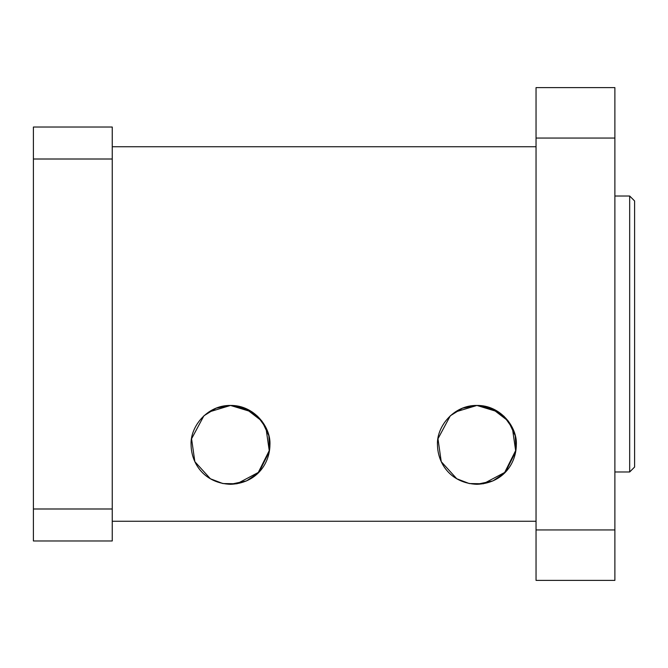 <?xml version="1.0" encoding="UTF-8"?>
<svg xmlns="http://www.w3.org/2000/svg" width="668" height="668" viewBox="0 0 668 668"><rect width="100%" height="100%" fill="white"/><g stroke="black" fill="none" stroke-linecap="round" stroke-linejoin="round"><path stroke-width="1" d="M629.673 471.984L634.6 467.049L634.6 200.951L629.673 196.016L629.673 471.984L614.886 471.984M455.083 412.064L476.91 405.451L498.821 412.114M503.964 416.206L512.907 428.806M491.063 408.081L476.91 405.451L462.498 408.181L450.307 415.788L437.974 438.767L441.239 461.663L456.778 478.764L469.253 483.548L483.348 483.774L505.484 472.034L515.763 451.518L512.306 427.52M508.348 421.116L491.731 408.348M476.91 405.451C500.407 405.025 517.424 426.994 516.331 444.88C516.088 464.41 502.219 483.356 476.91 484.3C451.593 483.356 437.732 464.41 437.482 444.88C436.396 426.994 453.405 405.025 476.91 405.451L494.988 409.851L508.323 421.074L515.245 435.72L516.005 449.873L504.29 473.236L492.909 480.91L476.91 484.3M208.683 412.064L230.518 405.451L252.429 412.114M257.572 416.206L266.34 428.43M244.672 408.081L230.518 405.451L216.106 408.181L203.907 415.788L191.574 438.767L194.847 461.663L210.387 478.764L222.861 483.548L236.948 483.774L259.092 472.034L269.363 451.518L265.906 427.52M261.956 421.116L245.34 408.348M230.518 405.451C254.015 405.025 271.033 426.994 269.939 444.88C269.688 464.41 255.827 483.356 230.518 484.3C205.201 483.356 191.34 464.41 191.09 444.88C190.004 426.994 207.013 405.025 230.518 405.451L248.596 409.851L261.931 421.074L268.853 435.72L269.613 449.873L257.898 473.236L246.509 480.91L230.51 484.3M614.886 138.059L614.886 87.608L536.045 87.608L536.045 138.059L614.886 138.059L614.886 529.941L536.045 529.941L536.045 138.059M536.045 529.941L536.045 580.392L614.886 580.392L614.886 529.941M112.249 159.009L112.249 127.029L33.4 127.029L33.4 159.009L112.249 159.009L112.249 508.991L33.4 508.991L33.4 159.009M33.4 508.991L33.4 540.971L112.249 540.971L112.249 508.991M629.673 196.016L614.886 196.016M536.045 146.743L112.249 146.743M536.045 521.257L112.249 521.257"/></g></svg>
